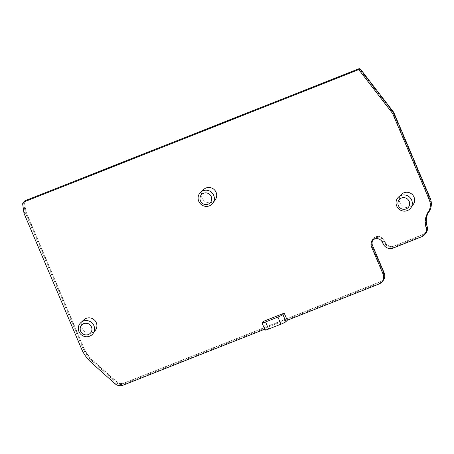 <?xml version="1.0" encoding="UTF-8"?>
<svg xmlns="http://www.w3.org/2000/svg" width="454" height="454" viewBox="0 0 454 454"><rect width="100%" height="100%" fill="white"/><g stroke="black" fill="none" stroke-linecap="round" stroke-linejoin="round"><path stroke-width="0.34" stroke-dasharray="2.27 1.7" d="M401.694 194.164A7.78 7.542 -138.5 0 0 406.205 207.455A7.78 7.542 -138.5 0 0 413.282 204.419M203.75 189.42A7.78 7.542 -138.5 0 0 208.261 202.711A7.78 7.542 -138.5 0 0 215.344 199.681M83.956 319.781A7.78 7.542 -138.5 0 0 88.468 333.071A7.78 7.542 -138.5 0 0 95.55 330.035M263.065 321.528L266.084 328.651L264.693 329.201M266.084 328.651L265.091 329.899A4.671 0.511 -23 0 0 265.045 330.03M379.033 283.994L380.117 282.774L124.129 383.976L123.045 385.202M380.117 282.774A7.78 7.542 -138.5 0 0 382.921 280.81M382.177 241.914L383.255 240.688A6.038 5.851 -138.5 0 0 372.989 239.979M383.255 240.688L384.356 242.913A7.78 7.542 -138.5 0 0 394.242 246.817L422.822 235.518A7.78 7.542 -138.5 0 0 425.631 233.555M24.312 201.287A2.332 2.264 -138.5 0 0 23.784 203.091L22.7 204.311M23.954 213.028L25.038 211.808L23.784 203.091M25.038 211.808A2.332 2.264 -138.5 0 0 25.197 212.387L24.119 213.613M81.516 348.831L82.594 347.605L25.197 212.387M82.594 347.605A38.13 36.95 -138.5 0 0 92.571 361.503L91.487 362.723M115.004 383.704L116.088 382.484L92.571 361.503M116.088 382.484A7.78 7.542 -138.5 0 0 124.129 383.976M425.943 224.617A17.121 16.588 41.5 0 1 428.287 211.433A14.006 13.575 -138.5 0 0 429.473 198.438L393.153 112.876A1.555 1.51 -138.5 0 0 392.948 112.524L359.988 69.768A0.777 0.755 -138.5 0 0 359.08 69.513L25.458 201.411A1.555 1.51 -138.5 0 0 24.544 203.006L25.799 211.723A1.555 1.51 -138.5 0 0 25.906 212.109L83.303 347.327A37.353 36.195 -138.5 0 0 93.07 360.936L116.587 381.922A7.003 6.787 -138.5 0 0 123.828 383.267L379.816 282.059A7.003 6.787 -138.5 0 0 383.443 273.143L371.826 245.773A6.816 6.606 41.5 0 1 372.904 238.81A6.816 6.606 41.5 0 1 383.942 240.359L385.043 242.589A7.003 6.787 -138.5 0 0 393.941 246.108L422.521 234.803A7.003 6.787 -138.5 0 0 426.516 226.989L426.136 224.401L426.516 226.989M428.287 211.433L428.48 211.218A14.006 13.575 -138.5 0 0 429.66 198.222L393.346 112.66A1.555 1.51 -138.5 0 0 393.141 112.308L360.175 69.553A0.777 0.755 -138.5 0 0 359.273 69.297L25.651 201.196A1.555 1.51 -138.5 0 0 24.732 202.785L25.986 211.507A1.555 1.51 -138.5 0 0 26.094 211.893L83.491 347.111A37.353 36.195 -138.5 0 0 93.263 360.72L116.78 381.706A7.003 6.787 -138.5 0 0 124.016 383.051L380.004 281.843A7.003 6.787 -138.5 0 0 383.636 272.928L371.826 245.773M428.48 211.218A17.121 16.588 -138.5 0 0 426.136 224.401M422.521 234.803L422.714 234.587A7.003 6.787 -138.5 0 0 426.709 226.773M422.714 234.587L393.941 246.108M385.043 242.589L385.236 242.374A7.003 6.787 -138.5 0 0 394.134 245.892M385.236 242.374L383.942 240.359M384.129 240.143A6.816 6.606 -138.5 0 0 373.092 238.594A6.816 6.606 -138.5 0 0 372.019 245.557M265.091 329.899L262.066 322.783M384.356 242.913L383.278 244.133M394.242 246.817L393.158 248.043M422.822 235.518L421.743 236.744M373.483 239.326L372.405 240.546"/><path stroke-width="0.68" d="M427.844 213.102L428.928 211.876A14.783 14.324 -138.5 0 0 430.182 198.171A14.783 14.324 -138.5 0 0 430.176 198.154L429.092 199.38A14.783 14.324 41.5 0 1 427.844 213.102A16.338 15.833 -138.5 0 0 425.608 225.683L426.181 228.056A7.78 7.542 41.5 0 1 421.743 236.744L393.158 248.043A7.78 7.542 41.5 0 1 383.278 244.133L382.177 241.914A6.038 5.851 -138.5 0 0 372.405 240.546A6.038 5.851 -138.5 0 0 371.451 246.715L383.068 274.085A7.78 7.542 41.5 0 1 379.033 283.994L287.257 320.28L284.232 313.158L263.065 321.528L262.066 322.783A4.671 0.511 157 0 0 262.02 322.908A4.671 0.511 157 0 0 265.556 321.948L277.922 317.062L280.941 324.179A4.671 0.511 -23 0 0 285.918 321.665L287.257 320.28M410.836 207.864L413.282 204.419A7.78 7.542 -138.5 0 0 401.694 194.164L398.572 197.008A8.229 7.973 41.5 0 1 410.836 207.864A8.229 7.973 41.5 0 1 396.7 206.002A8.229 7.973 41.5 0 1 398.572 197.008M212.898 203.12L215.344 199.681A7.78 7.542 -138.5 0 0 203.75 189.42L200.634 192.269A8.229 7.973 41.5 0 1 212.898 203.12A8.229 7.973 41.5 0 1 198.756 201.258A8.229 7.973 41.5 0 1 200.634 192.269M93.104 333.48L95.55 330.035A7.78 7.542 -138.5 0 0 83.956 319.781L80.84 322.624A8.229 7.973 41.5 0 1 93.104 333.48A8.229 7.973 41.5 0 1 78.962 331.619A8.229 7.973 41.5 0 1 80.84 322.624M398.391 205.605A5.959 5.771 41.5 0 1 401.478 198.023A5.959 5.771 41.5 0 1 409.19 201.338A5.959 5.771 41.5 0 1 406.103 208.919A5.959 5.771 41.5 0 1 398.391 205.605M200.447 200.867A5.959 5.771 41.5 0 1 203.534 193.279A5.959 5.771 41.5 0 1 211.252 196.593A5.959 5.771 41.5 0 1 208.165 204.181A5.959 5.771 41.5 0 1 200.447 200.867M80.653 331.221A5.959 5.771 41.5 0 1 83.74 323.634A5.959 5.771 41.5 0 1 91.458 326.954A5.959 5.771 41.5 0 1 88.371 334.536A5.959 5.771 41.5 0 1 80.653 331.221M429.092 199.38A14.783 14.324 41.5 0 1 429.098 199.391L392.772 113.818L393.856 112.592L430.176 198.154M264.693 329.201L123.045 385.202A7.78 7.542 41.5 0 1 115.004 383.704L91.487 362.723A38.13 36.95 41.5 0 1 81.516 348.831L24.119 213.613A2.332 2.264 41.5 0 1 23.954 213.028L22.7 204.311A2.332 2.264 41.5 0 1 24.073 201.922L357.695 70.024A1.555 1.51 41.5 0 1 359.506 70.54L392.466 113.296A2.332 2.264 41.5 0 1 392.772 113.818M284.232 313.158L282.899 314.543A4.671 0.511 157 0 1 277.922 317.062M262.02 322.908L265.045 330.03A4.671 0.511 -23 0 0 268.575 329.071L280.941 324.179M381.837 282.03L382.921 280.81A7.78 7.542 -138.5 0 0 384.152 272.865L383.068 274.085M372.989 239.979A6.038 5.851 -138.5 0 0 372.53 245.489L384.152 272.865M424.547 234.78L425.631 233.555A7.78 7.542 -138.5 0 0 427.265 226.83L426.692 224.458L425.608 225.683M428.928 211.876A16.338 15.833 -138.5 0 0 426.692 224.458M393.856 112.592A2.332 2.264 -138.5 0 0 393.55 112.07L392.466 113.296M359.506 70.54L360.589 69.314L393.55 112.07M360.589 69.314A1.555 1.51 -138.5 0 0 358.779 68.798L357.695 70.024M24.073 201.922L25.157 200.696L358.779 68.798M25.157 200.696A2.332 2.264 -138.5 0 0 24.312 201.287L23.233 202.507M282.899 314.543L285.918 321.665M371.451 246.715L372.53 245.489M427.265 226.83L426.181 228.056M268.575 329.071L265.556 321.948"/></g></svg>

